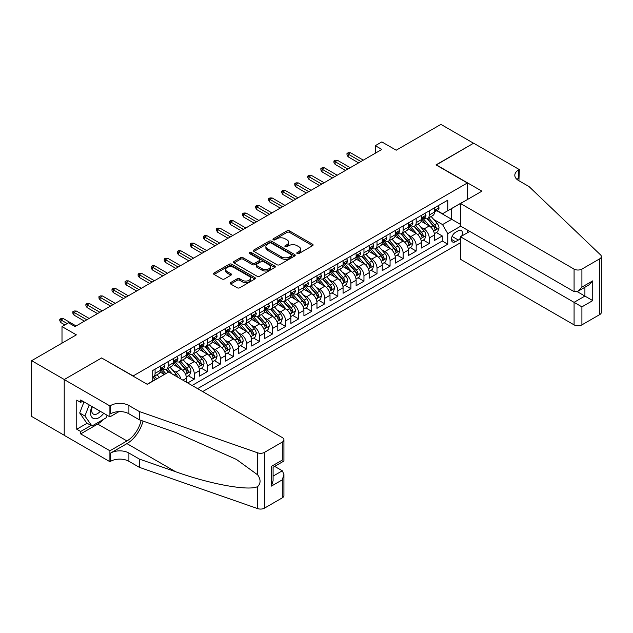 <?xml version="1.0" encoding="UTF-8"?>
<svg xmlns="http://www.w3.org/2000/svg" width="633" height="633" viewBox="0 0 633 633"><rect width="100%" height="100%" fill="white"/><g stroke="black" fill="none" stroke-linecap="round" stroke-linejoin="round"><path stroke-width="0.95" d="M297.154 253.556A1.266 0.736 0 0 0 298.95 253.556L312.567 245.699A1.812 1.044 0 0 0 313.098 244.955A1.812 1.044 0 0 0 312.567 244.219L289.503 230.903A1.812 1.044 0 0 0 286.939 230.903L273.321 238.76A1.266 0.736 0 0 0 272.95 239.274A1.266 0.736 0 0 0 273.321 239.796A1.266 0.736 0 0 0 275.118 239.796L276.874 238.776A5.8 3.347 0 0 1 285.079 238.776L287.002 239.891A5.8 3.347 0 0 1 288.695 242.257A5.8 3.347 0 0 1 287.002 244.623L285.238 245.644A1.266 0.736 0 0 0 284.866 246.158A1.266 0.736 0 0 0 285.238 246.672A1.266 0.736 0 0 0 287.034 246.672L288.79 245.659A5.8 3.347 0 0 1 296.996 245.659L298.918 246.767A5.8 3.347 0 0 1 300.612 249.133A5.8 3.347 0 0 1 298.918 251.507L297.154 252.52A1.266 0.736 0 0 0 296.782 253.042A1.266 0.736 0 0 0 297.154 253.556L297.154 252.52M230.681 282.54A1.812 1.044 0 0 0 230.151 283.275A1.812 1.044 0 0 0 230.681 284.019L237.153 287.754A1.812 1.044 0 0 0 239.717 287.754L254.838 279.026A1.812 1.044 0 0 0 255.368 278.283A1.812 1.044 0 0 0 254.838 277.547L231.773 264.23A1.812 1.044 0 0 0 229.209 264.23L214.089 272.958A1.812 1.044 0 0 0 213.558 273.701A1.812 1.044 0 0 0 214.089 274.437L221.906 278.947A1.812 1.044 0 0 0 224.47 278.947L230.942 275.213A1.812 1.044 0 0 0 231.472 274.477A1.812 1.044 0 0 0 230.942 273.733L227.065 271.494A4.85 2.801 0 0 1 225.641 269.516A4.85 2.801 0 0 1 228.632 266.928A4.85 2.801 0 0 1 233.917 267.537L249.101 276.305A4.85 2.801 0 0 1 250.526 278.283A4.85 2.801 0 0 1 247.527 280.87A4.85 2.801 0 0 1 242.249 280.261L239.717 278.805A1.812 1.044 0 0 0 237.153 278.805L230.681 282.54L230.681 284.019L237.153 280.308L237.153 278.805M101.818 358.072L133.152 375.939L467.352 182.984L436.018 164.897L473.555 143.232L440.916 124.384L396.203 150.203L381.841 141.911L375.314 145.677L381.841 149.443L75.058 326.573L68.53 322.798L62.002 326.573L62.002 343.149M101.818 357.851L64.289 379.515L31.65 360.675L76.364 334.857L62.002 326.573M277.009 264.744A1.812 1.044 0 0 0 279.564 264.744L294.685 256.017A1.812 1.044 0 0 0 295.215 255.273A1.812 1.044 0 0 0 294.685 254.537L271.62 241.22A1.812 1.044 0 0 0 269.057 241.22L253.936 249.948A1.812 1.044 0 0 0 253.406 250.692A1.812 1.044 0 0 0 253.936 251.428L277.009 264.744M250.027 253.833A1.266 0.736 0 0 1 251.309 254.007L251.309 252.504L274.762 266.042A1.812 1.044 0 0 1 275.292 266.778A1.812 1.044 0 0 1 274.762 267.522L259.641 276.249A1.812 1.044 0 0 1 257.077 276.249L234.012 262.932L234.012 261.453A1.812 1.044 0 0 0 233.482 262.197A1.812 1.044 0 0 0 234.012 262.932M234.012 261.453L240.485 257.718A1.812 1.044 0 0 1 243.048 257.718L252.401 263.114A1.812 1.044 0 0 0 254.964 263.114L259.261 260.638A1.812 1.044 0 0 0 259.791 259.902A1.812 1.044 0 0 0 259.261 259.158L249.521 253.54A1.266 0.736 0 0 1 249.149 253.018A1.266 0.736 0 0 1 249.932 252.345A1.266 0.736 0 0 1 251.309 252.504M64.218 435.251L31.65 416.451L31.65 360.675M187.724 382.949L194.244 379.175L188.31 375.749M185.746 362.741L189.022 364.632A7.382 4.265 60 0 1 194.244 373.676L199.466 370.661L199.466 376.16L207.3 371.642L201.365 368.208M198.802 355.2L202.077 357.091A7.382 4.265 60 0 1 207.3 366.135L212.522 363.12L212.522 368.628L220.355 364.102L214.413 360.675M211.857 347.667L215.133 349.558A7.382 4.265 60 0 1 220.355 358.602L225.577 355.588L225.577 361.087L233.411 356.569L227.469 353.135M224.913 340.127L228.189 342.018A7.382 4.265 60 0 1 233.411 351.062L238.633 348.047L238.633 353.554L246.466 349.028L240.524 345.602M237.968 332.594L241.244 334.485A7.382 4.265 60 0 1 246.466 343.529L251.689 340.514L251.689 346.014L259.522 341.496L253.58 338.062M251.024 325.053L254.3 326.945A7.382 4.265 60 0 1 259.522 335.988L264.744 332.974L264.744 338.481L272.578 333.955L266.635 330.529M264.08 317.513L267.355 319.412A7.382 4.265 60 0 1 272.578 328.456L277.8 325.441L277.8 330.94L285.633 326.422L279.691 322.988M277.127 309.98L280.411 311.871A7.382 4.265 60 0 1 285.633 320.915L290.856 317.901L290.856 323.408L298.689 318.882L292.747 315.456M290.183 302.439L293.467 304.338A7.382 4.265 60 0 1 298.689 313.382L303.903 310.368L303.903 315.867L311.737 311.341L305.802 307.915M303.239 294.907L306.514 296.798A7.382 4.265 60 0 1 311.737 305.842L316.959 302.827L316.959 308.326L324.792 303.808L318.858 300.374M316.294 287.366L319.57 289.257A7.382 4.265 60 0 1 324.792 298.301L330.015 295.287L330.015 300.794L337.848 296.268L331.906 292.842M329.35 279.833L332.626 281.725A7.382 4.265 60 0 1 337.848 290.769L343.07 287.754L343.07 293.253L350.904 288.735L344.961 285.301M342.406 272.293L345.681 274.184A7.382 4.265 60 0 1 350.904 283.228L356.126 280.213L356.126 285.72L363.959 281.194L358.017 277.768M355.461 264.76L358.737 266.651A7.382 4.265 60 0 1 363.959 275.695L369.181 272.681L369.181 278.18L377.015 273.662L371.073 270.228M368.517 257.22L371.793 259.111A7.382 4.265 60 0 1 377.015 268.155L382.237 265.14L382.237 270.647L390.07 266.121L384.128 262.695M381.572 249.679L384.848 251.578A7.382 4.265 60 0 1 390.07 260.622L395.293 257.607L395.293 263.106L403.126 258.588L397.184 255.154M394.62 242.146L397.904 244.037A7.382 4.265 60 0 1 403.126 253.081L408.348 250.067L408.348 255.574L416.182 251.048L410.239 247.622M407.676 234.606L410.959 236.505A7.382 4.265 60 0 1 416.182 245.549L421.396 242.534L421.396 248.033L429.229 243.507L429.229 238.008A7.382 4.265 -120 0 0 424.007 228.964L420.731 227.073M423.295 240.081L429.229 243.507M164.351 374.507L160.062 372.03M186.411 382.19L186.411 378.202A7.382 4.265 -120 0 0 181.188 369.158L173.118 364.489M180.888 379.001A7.382 4.265 60 0 0 175.974 372.172L172.69 370.273M199.466 370.661A7.382 4.265 -120 0 0 194.244 361.617L186.173 356.957M212.522 363.12A7.382 4.265 -120 0 0 207.3 354.076L199.229 349.416M225.577 355.588A7.382 4.265 -120 0 0 220.355 346.544L212.284 341.883M238.633 348.047A7.382 4.265 -120 0 0 233.411 339.003L225.34 334.343M251.689 340.514A7.382 4.265 -120 0 0 246.466 331.47L238.396 326.81M264.744 332.974A7.382 4.265 -120 0 0 259.522 323.93L251.443 319.269M277.8 325.441A7.382 4.265 -120 0 0 272.578 316.397L264.499 311.737M290.856 317.901A7.382 4.265 -120 0 0 285.633 308.857L277.555 304.196M303.903 310.368A7.382 4.265 -120 0 0 298.689 301.324L290.61 296.655M316.959 302.827A7.382 4.265 -120 0 0 311.737 293.783L303.666 289.123M330.015 295.287A7.382 4.265 -120 0 0 324.792 286.243L316.722 281.582M343.07 287.754A7.382 4.265 -120 0 0 337.848 278.71L329.777 274.049M356.126 280.213A7.382 4.265 -120 0 0 350.904 271.169L342.833 266.509M369.181 272.681A7.382 4.265 -120 0 0 363.959 263.637L355.888 258.976M382.237 265.14A7.382 4.265 -120 0 0 377.015 256.096L368.944 251.436M395.293 257.607A7.382 4.265 -120 0 0 390.07 248.563L381.992 243.903M408.348 250.067A7.382 4.265 -120 0 0 403.126 241.023L395.047 236.362M421.396 242.534A7.382 4.265 -120 0 0 416.182 233.49L408.103 228.822M461.686 236.077A5.721 3.307 120 0 0 461.204 230.412A5.721 3.307 120 0 0 458.347 230.697L455.475 232.358A5.721 3.307 120 0 0 451.733 237.399A5.721 3.307 120 0 0 452.611 241.988A5.721 3.307 120 0 0 455.475 241.703L458.347 240.042A5.721 3.307 120 0 0 460.5 238.079M202.671 391.574L460.5 242.716M467.352 182.984L467.352 199.569M467.352 230.016L467.352 232.809M197.575 388.638L447.768 244.188L447.768 233.64L442.546 224.588L433.787 219.532M147.188 384.263L152.735 381.066L152.735 370.511L447.768 200.17L447.768 210.726L462.13 202.584M460.697 226.179L447.768 233.64M162.847 368.81L162.918 368.849A7.382 4.265 60 0 0 166.606 369.221L171.828 366.206A7.382 4.265 -120 0 0 173.363 362.82L173.363 358.602M175.903 361.277L175.974 361.316A7.382 4.265 60 0 0 179.661 361.68L184.883 358.666A7.382 4.265 -120 0 0 186.411 355.287L186.411 351.062M188.958 353.736L189.022 353.776A7.382 4.265 60 0 0 192.717 354.14L197.939 351.125A7.382 4.265 -120 0 0 199.466 347.746L199.466 343.529M202.014 346.204L202.077 346.243A7.382 4.265 60 0 0 205.772 346.607L210.995 343.592A7.382 4.265 -120 0 0 212.522 340.214L212.522 335.988M215.07 338.663L215.133 338.702A7.382 4.265 60 0 0 218.828 339.066L224.05 336.052A7.382 4.265 -120 0 0 225.577 332.673L225.577 328.456M228.117 331.13L228.189 331.17A7.382 4.265 60 0 0 231.884 331.534L237.106 328.519A7.382 4.265 -120 0 0 238.633 325.14L238.633 320.915M241.173 323.59L241.244 323.629A7.382 4.265 60 0 0 244.939 323.993L250.162 320.978A7.382 4.265 -120 0 0 251.689 317.6L251.689 313.382M254.229 316.057L254.3 316.089A7.382 4.265 60 0 0 257.995 316.46L263.209 313.446A7.382 4.265 -120 0 0 264.744 310.059L264.744 305.842M267.284 308.516L267.355 308.556A7.382 4.265 60 0 0 271.043 308.92L276.265 305.905A7.382 4.265 -120 0 0 277.8 302.527L277.8 298.301M280.34 300.976L280.411 301.015A7.382 4.265 60 0 0 284.098 301.387L289.321 298.372A7.382 4.265 -120 0 0 290.856 294.986L290.856 290.769M293.396 293.443L293.467 293.483A7.382 4.265 60 0 0 297.154 293.847L302.376 290.832A7.382 4.265 -120 0 0 303.903 287.453L303.903 283.228M306.451 285.902L306.514 285.942A7.382 4.265 60 0 0 310.21 286.306L315.432 283.291A7.382 4.265 -120 0 0 316.959 279.913L316.959 275.695M319.507 278.37L319.57 278.409A7.382 4.265 60 0 0 323.265 278.773L328.487 275.759A7.382 4.265 -120 0 0 330.015 272.38L330.015 268.155M332.562 270.829L332.626 270.869A7.382 4.265 60 0 0 336.321 271.233L341.543 268.218A7.382 4.265 -120 0 0 343.07 264.839L343.07 260.622M345.61 263.296L345.681 263.336A7.382 4.265 60 0 0 349.376 263.7L354.599 260.685A7.382 4.265 -120 0 0 356.126 257.307L356.126 253.081M358.666 255.756L358.737 255.795A7.382 4.265 60 0 0 362.432 256.159L367.654 253.145A7.382 4.265 -120 0 0 369.181 249.766L369.181 245.549M371.721 248.223L371.793 248.255A7.382 4.265 60 0 0 375.488 248.627L380.702 245.612A7.382 4.265 -120 0 0 382.237 242.225L382.237 238.008M384.777 240.682L384.848 240.722A7.382 4.265 60 0 0 388.535 241.086L393.758 238.071A7.382 4.265 -120 0 0 395.293 234.693L395.293 230.467M397.833 233.142L397.904 233.181A7.382 4.265 60 0 0 401.591 233.553L406.813 230.539A7.382 4.265 -120 0 0 408.348 227.152L408.348 222.935M410.888 225.609L410.959 225.649A7.382 4.265 60 0 0 414.647 226.013L419.869 222.998A7.382 4.265 -120 0 0 421.396 219.619L421.396 215.394M192.092 385.473L442.285 241.023L442.285 235.974L434.452 240.493L434.452 234.993A7.382 4.265 -120 0 0 429.229 225.949L421.159 221.289M423.944 218.069L424.007 218.108A7.382 4.265 -120 0 0 427.702 218.472A7.382 4.265 -120 0 0 429.229 215.093L429.229 210.876M427.702 218.472L432.925 215.457A7.382 4.265 -120 0 0 434.452 212.079L434.452 207.861M155.085 369.15L155.085 373.375A7.382 4.265 60 0 1 153.55 376.754A7.382 4.265 60 0 1 152.735 377.054M153.55 376.754L158.772 373.739A7.382 4.265 -120 0 0 160.307 370.36L160.307 366.135M168.141 361.617L168.141 365.834A7.382 4.265 60 0 1 166.606 369.221M181.188 354.076L181.188 358.302A7.382 4.265 60 0 1 179.661 361.68M194.244 346.544L194.244 350.761A7.382 4.265 60 0 1 192.717 354.14M207.3 339.003L207.3 343.228A7.382 4.265 60 0 1 205.772 346.607M220.355 331.47L220.355 335.688A7.382 4.265 60 0 1 218.828 339.066M233.411 323.93L233.411 328.155A7.382 4.265 60 0 1 231.884 331.534M246.466 316.397L246.466 320.615A7.382 4.265 60 0 1 244.939 323.993M259.522 308.857L259.522 313.074A7.382 4.265 60 0 1 257.995 316.46M272.578 301.316L272.578 305.541A7.382 4.265 60 0 1 271.043 308.92M285.633 293.783L285.633 298.001A7.382 4.265 60 0 1 284.098 301.387M298.689 286.243L298.689 290.468A7.382 4.265 60 0 1 297.154 293.847M311.737 278.71L311.737 282.927A7.382 4.265 60 0 1 310.21 286.306M324.792 271.169L324.792 275.395A7.382 4.265 60 0 1 323.265 278.773M337.848 263.637L337.848 267.854A7.382 4.265 60 0 1 336.321 271.233M350.904 256.096L350.904 260.321A7.382 4.265 60 0 1 349.376 263.7M363.959 248.563L363.959 252.781A7.382 4.265 60 0 1 362.432 256.159M377.015 241.023L377.015 245.24A7.382 4.265 60 0 1 375.488 248.627M390.07 233.482L390.07 237.707A7.382 4.265 60 0 1 388.535 241.086M403.126 225.949L403.126 230.167A7.382 4.265 60 0 1 401.591 233.553M416.182 218.409L416.182 222.634A7.382 4.265 60 0 1 414.647 226.013M416.182 245.549L416.182 251.048M403.126 253.081L403.126 258.588M390.07 260.622L390.07 266.121M377.015 268.155L377.015 273.662M363.959 275.695L363.959 281.194M350.904 283.228L350.904 288.735M337.848 290.769L337.848 296.268M324.792 298.301L324.792 303.808M311.737 305.842L311.737 311.341M298.689 313.382L298.689 318.882M285.633 320.915L285.633 326.422M272.578 328.456L272.578 333.955M259.522 335.988L259.522 341.496M246.466 343.529L246.466 349.028M233.411 351.062L233.411 356.569M220.355 358.602L220.355 364.102M207.3 366.135L207.3 371.642M194.244 373.676L194.244 379.175M442.546 224.588L451.685 219.319L451.685 208.463L462.13 202.433M436.738 210.686L460.5 224.406M436.999 210.536L442.546 213.74L447.768 210.726M375.314 145.677L375.314 153.218M436.351 232.54L442.285 235.974M442.285 241.023L447.768 244.188M297.66 253.738L298.918 253.01A5.8 3.347 0 0 0 300.612 250.644L300.612 249.133M288.695 242.257L288.695 243.76A5.8 3.347 0 0 1 287.002 246.134L285.744 246.854M312.544 245.707L289.503 232.406A1.812 1.044 0 0 0 286.939 232.406L273.828 239.978M294.661 256.033L271.62 242.724A1.812 1.044 0 0 0 269.057 242.724L253.968 251.443M291.489 255.795A1.266 0.736 0 0 0 291.853 255.273A1.266 0.736 0 0 0 291.489 254.759L271.24 243.072A1.266 0.736 0 0 0 269.444 243.072L267.585 244.14A5.8 3.347 0 0 0 265.892 246.506A5.8 3.347 0 0 0 267.585 248.88L281.424 256.863A5.8 3.347 0 0 0 289.629 256.863L291.489 255.795L291.489 257.299A1.266 0.736 0 0 0 291.853 256.784L291.853 255.273M265.892 246.506L265.892 248.017A5.8 3.347 0 0 0 267.585 250.383L267.585 248.88M291.489 257.299L289.629 258.375A5.8 3.347 0 0 1 281.424 258.375L267.585 250.383M234.036 262.948L240.485 259.221L240.485 257.718M259.791 259.902L259.791 261.405A1.812 1.044 0 0 1 259.261 262.149L254.964 264.626A1.812 1.044 0 0 1 252.401 264.626L243.048 259.221A1.812 1.044 0 0 0 240.485 259.221M251.309 254.007L274.738 267.537M262.109 268.724A4.85 2.801 0 0 0 267.395 269.326A4.85 2.801 0 0 0 270.386 266.746A4.85 2.801 0 0 0 268.962 264.768L263.613 261.674A1.812 1.044 0 0 0 261.049 261.674L256.761 264.151A1.812 1.044 0 0 0 256.23 264.895A1.812 1.044 0 0 0 256.761 265.631L262.109 268.724L262.109 270.228A4.85 2.801 0 0 0 267.395 270.837A4.85 2.801 0 0 0 270.386 268.25L270.386 266.746M256.23 264.895L256.23 266.398A1.812 1.044 0 0 0 256.761 267.142L256.761 265.631M262.109 270.228L256.761 267.142M250.526 278.283L250.526 279.794A4.85 2.801 0 0 1 247.527 282.381A4.85 2.801 0 0 1 242.249 281.772L239.717 280.308A1.812 1.044 0 0 0 237.153 280.308M225.641 269.516L225.641 271.027A4.85 2.801 0 0 0 227.065 273.005L227.065 271.494M230.91 275.228L227.065 273.005M254.838 277.547L254.838 279.026L231.773 265.733A1.812 1.044 0 0 0 229.209 265.733L214.112 274.453M434.341 233.704L437.72 231.749L439.025 227.983A4.89 2.825 -120 0 0 437.118 223.394L431.152 216.486M429.957 226.424L423.145 218.535M426.08 224.129L422.124 219.548A11.726 6.765 -120 0 0 421.76 219.137M427.038 218.741L433.067 225.728A4.89 2.825 60 0 1 434.816 229.099C435.551 230.08 436.074 229.779 436.382 228.189A4.89 2.825 -120 0 0 434.634 224.826L428.676 217.918M427.394 218.63L433.874 226.131A2.492 1.44 60 0 1 434.507 227.105L436.382 228.189M434.816 229.099L435.172 229.676M437.917 205.86L439.025 207.782A4.89 2.825 60 0 1 438.012 209.95L435.528 211.382A4.89 2.825 -120 0 0 436.382 210.251L436.279 209.824M434.618 211.612L434.634 211.612A4.89 2.825 -120 0 0 435.528 211.382M435.749 209.887L436.382 210.251C436.074 209.515 435.551 209.816 434.816 211.161A4.89 2.825 60 0 1 434.452 211.857M360.952 161.51L348.166 154.12L348.166 156.834L346.987 154.95L346.987 153.439L348.166 154.12L350.516 152.767L363.302 160.149M348.166 156.834L358.602 162.863M346.987 153.439L348.292 152.688L350.516 152.767M91.951 406.497A12.003 6.931 120 0 0 94.768 418.793A12.003 6.931 120 0 0 103.725 413.286M92.355 406.726A8.213 4.74 120 0 0 93.36 414.077A8.213 4.74 120 0 0 94.562 414.449A8.213 4.74 120 0 0 100.228 411.276M107.088 415.232L106.059 417.883L91.967 426.017L86.745 423.002L79.695 412.977L83.991 401.9M91.967 426.017L84.917 415.992L89.213 404.914M79.695 412.977L84.917 415.992M469.765 231.417L460.5 236.766L460.5 259.301L574.076 324.871L574.076 302.337L584.908 296.078L584.908 287.255M460.5 236.766L581.909 306.863L581.909 324.871L599.728 314.585L599.728 258.81A5.539 3.197 0 0 0 601.35 256.547A5.539 3.197 0 0 0 600.551 254.893L529.038 186.569L518.593 180.54A12.921 7.461 180 0 1 514.811 175.262A12.921 7.461 180 0 1 518.593 169.984L519.313 169.573L473.619 143.193L436.216 165.007M436.216 164.786L481.911 191.166L460.5 203.525L574.076 269.096A5.539 3.197 0 0 0 581.909 269.096L599.728 258.81M519.313 169.573L518.918 180.729M460.5 203.525L460.5 226.06L574.076 291.631L574.076 269.096M601.35 256.547L601.35 312.322A5.539 3.197 180 0 1 599.728 314.585M581.909 324.871A5.539 3.197 180 0 1 574.076 324.871M516.963 179.384A12.921 7.461 180 0 1 518.593 178.237L518.593 169.984M577.209 291.631L592.741 300.604L581.909 306.863M581.909 269.096L581.909 287.113L577.992 291.243L574.076 291.631M581.909 287.113L592.741 280.854L588.825 284.992L577.992 291.243M168.726 371.982L282.302 437.553A5.539 3.197 -0 0 1 283.924 439.816A5.539 3.197 -0 0 1 282.302 442.071L264.483 452.366L264.483 508.141A5.539 3.197 180 0 1 257.702 508.615L139.355 467.328L128.91 461.299A12.921 7.461 -0 0 0 110.633 461.299L109.913 461.71L64.218 435.33L64.218 379.555L101.62 357.962L147.315 384.342L168.726 371.982M139.355 467.328L139.355 459.075L175.642 471.735C210.322 484.237 249.078 491.232 257.702 486.555C260.843 483.335 260.843 479.45 257.702 474.892L236.41 459.416L175.642 432.466L139.355 419.806L128.91 413.776A12.921 7.461 -0 0 0 110.633 413.776L110.633 405.524L109.913 405.935L64.218 379.555M139.355 419.806L139.355 411.553L128.91 405.524A12.921 7.461 -0 0 0 110.633 405.524M175.642 471.735L126.948 443.622L110.633 453.038A12.921 7.461 -0 0 1 128.91 453.038L139.355 459.075M282.302 497.847L282.302 479.838L283.924 474.378L283.924 495.592A5.539 3.197 180 0 1 282.302 497.847L264.483 508.141M257.702 474.892L257.702 452.84L139.355 411.553M103.464 419.378A20.77 11.995 -60 0 1 97.704 424.063L80.668 433.898L80.668 431.484L91.049 425.495M82.757 401.187L80.668 402.39L76.751 400.127L76.751 429.221L80.668 431.484M80.668 402.39L80.668 399.977L109.913 416.862L109.913 405.935M109.913 461.71L109.913 450.783L126.948 440.948A20.77 11.995 120 0 0 141.088 420.407M80.668 433.898L109.913 450.783M274.651 466.379L282.302 470.794L283.924 474.378M126.948 443.622A24.046 13.886 120 0 0 143.026 421.087M119.028 411.6L109.913 416.862M257.702 452.84A5.539 3.197 -0 0 0 264.483 452.366M76.751 429.221L87.132 423.232M282.302 479.838L271.462 486.089L273.092 480.629L273.092 467.281L283.924 461.022L283.924 439.816M271.462 486.089L271.462 466.347C273.575 467.565 273.575 467.565 271.462 466.347L282.302 460.088C284.415 461.307 284.415 461.307 282.302 460.088L282.302 442.071M421.293 241.236L424.664 239.29L425.969 235.523A4.89 2.825 -120 0 0 424.063 230.926L418.096 224.019M416.902 233.965L410.089 226.068M413.025 231.662L409.068 227.081A11.726 6.765 -120 0 0 408.704 226.677M413.982 226.282L420.019 233.261A4.89 2.825 60 0 1 421.76 236.631C422.496 237.62 423.018 237.32 423.327 235.729A4.89 2.825 -120 0 0 421.586 232.358L415.62 225.451M414.338 226.163L420.818 233.672A2.492 1.44 60 0 1 421.451 234.645L423.327 235.729M421.76 236.631L422.116 237.217M408.238 248.777L411.608 246.83L412.914 243.056A4.89 2.825 -120 0 0 411.007 238.467L405.041 231.559M403.846 241.497L397.033 233.609M399.969 239.203L396.013 234.621A11.726 6.765 -120 0 0 395.649 234.21M400.926 233.814L406.964 240.801A4.89 2.825 60 0 1 408.704 244.172C409.44 245.153 409.962 244.852 410.271 243.27A4.89 2.825 -120 0 0 408.53 239.899L402.564 232.991M401.282 233.704L407.763 241.205A2.492 1.44 60 0 1 408.396 242.186L410.271 243.27M408.704 244.172L409.06 244.749M395.182 256.31L398.553 254.363L399.858 250.597A4.89 2.825 -120 0 0 397.951 246L391.985 239.092M390.79 249.038L383.978 241.141M386.913 246.735L382.957 242.162A11.726 6.765 -120 0 0 382.593 241.751M387.871 241.355L393.908 248.342A4.89 2.825 60 0 1 395.649 251.705C396.385 252.694 396.907 252.393 397.215 250.803A4.89 2.825 -120 0 0 395.475 247.432L389.509 240.524M388.227 241.236L394.707 248.745A2.492 1.44 60 0 1 395.34 249.719L397.215 250.803M395.649 251.705L396.005 252.29M382.126 263.85L385.497 261.904L386.803 258.129A4.89 2.825 -120 0 0 384.896 253.54L378.938 246.633M377.743 256.579L370.922 248.682M373.858 254.276L369.901 249.695A11.726 6.765 -120 0 0 369.537 249.291M374.815 248.888L380.852 255.874A4.89 2.825 60 0 1 382.593 259.245C383.329 260.226 383.851 259.926 384.16 258.343A4.89 2.825 -120 0 0 382.419 254.972L376.453 248.065M375.171 248.777L381.659 256.278A2.492 1.44 60 0 1 382.285 257.259L384.16 258.343M382.593 259.245L382.949 259.823M424.862 213.4L425.969 215.323A4.89 2.825 60 0 1 424.957 217.483L422.472 218.915A4.89 2.825 -120 0 0 423.327 217.792L423.224 217.356M421.562 219.145L421.586 219.145A4.89 2.825 -120 0 0 422.472 218.915M422.694 217.428L423.327 217.792C423.018 217.056 422.496 217.356 421.76 218.694A4.89 2.825 60 0 1 421.396 219.39M347.905 169.043L335.11 161.66L335.11 164.374L333.931 162.483L333.931 160.98L335.11 161.66L337.46 160.299L350.255 167.69M335.11 164.374L345.555 170.404M333.931 160.98L335.237 160.228L337.46 160.299M411.806 220.933L412.914 222.856A4.89 2.825 60 0 1 411.901 225.024L409.416 226.456A4.89 2.825 -120 0 0 410.271 225.324L410.168 224.897M408.507 226.685L408.53 226.685A4.89 2.825 -120 0 0 409.416 226.456M409.638 224.96L410.271 225.324C409.962 224.588 409.44 224.889 408.704 226.234A4.89 2.825 60 0 1 408.348 226.931M334.849 176.583L322.055 169.193L322.055 171.907L320.876 170.024L320.876 168.513L322.055 169.193L324.405 167.84L337.199 175.222M322.055 171.907L332.499 177.936M320.876 168.513L322.181 167.761L324.405 167.84M398.75 228.473L399.858 230.396A4.89 2.825 60 0 1 398.845 232.556L396.369 233.988A4.89 2.825 -120 0 0 397.215 232.865L397.113 232.43M395.451 234.218L395.475 234.218A4.89 2.825 -120 0 0 396.369 233.988M396.582 232.501L397.215 232.865C396.907 232.129 396.385 232.43 395.649 233.767A4.89 2.825 60 0 1 395.293 234.463M321.793 184.116L308.999 176.734L308.999 179.448L307.82 177.564L307.82 176.053L308.999 176.734L311.349 175.373L324.143 182.763M308.999 179.448L319.443 185.477M307.82 176.053L309.126 175.301L311.349 175.373M385.695 236.014L386.803 237.929A4.89 2.825 60 0 1 385.79 240.097L383.313 241.529A4.89 2.825 -120 0 0 384.16 240.405L384.057 239.97M382.395 241.759L382.419 241.759A4.89 2.825 -120 0 0 383.313 241.529M383.535 240.034L384.16 240.405C383.851 239.662 383.329 239.97 382.593 241.308A4.89 2.825 60 0 1 382.237 242.004M308.738 191.657L295.943 184.266L295.943 186.98L294.772 185.097L294.772 183.594L295.943 184.266L298.293 182.913L311.088 190.296M295.943 186.98L306.388 193.01M294.772 183.594L296.078 182.834L298.293 182.913M369.071 271.383L372.441 269.436L373.747 265.67A4.89 2.825 -120 0 0 371.848 261.073L365.882 254.173M364.687 264.111L357.867 256.223M360.802 261.817L356.846 257.235A11.726 6.765 -120 0 0 356.482 256.824M361.767 256.428L367.797 263.415A4.89 2.825 60 0 1 369.545 266.786C370.273 267.767 370.796 267.466 371.104 265.876A4.89 2.825 -120 0 0 369.363 262.505L363.397 255.605M362.116 256.31L368.604 263.819A2.492 1.44 60 0 1 369.229 264.792L371.104 265.876M369.545 266.786L369.894 267.363M372.639 243.547L373.747 245.469A4.89 2.825 60 0 1 372.734 247.638L370.258 249.07A4.89 2.825 -120 0 0 371.104 247.938L371.001 247.503M369.348 249.299L369.363 249.299A4.89 2.825 -120 0 0 370.258 249.07M370.479 247.574L371.104 247.938C370.803 247.202 370.281 247.503 369.545 248.84A4.89 2.825 60 0 1 369.181 249.537M295.682 199.189L282.888 191.807L282.888 194.521L281.717 192.638L281.717 191.126L282.888 191.807L285.238 190.446L298.032 197.836M282.888 194.521L293.332 200.55M281.717 191.126L283.022 190.375L285.238 190.446M356.015 278.924L359.386 276.977L360.691 273.203A4.89 2.825 -120 0 0 358.792 268.614L352.826 261.706M351.631 271.652L344.811 263.755M347.746 269.349L343.79 264.768A11.726 6.765 -120 0 0 343.426 264.365M348.712 263.961L354.741 270.948A4.89 2.825 60 0 1 356.49 274.318C357.226 275.3 357.748 274.999 358.056 273.416A4.89 2.825 -120 0 0 356.308 270.046L350.342 263.138M349.068 263.85L355.548 271.359A2.492 1.44 60 0 1 356.173 272.332L358.056 273.416M356.49 274.318L356.846 274.896M359.584 251.087L360.691 253.01A4.89 2.825 60 0 1 359.679 255.17L357.202 256.602A4.89 2.825 -120 0 0 358.056 255.479L357.954 255.044M356.292 256.832L356.308 256.832A4.89 2.825 -120 0 0 357.202 256.602M357.423 255.115L358.056 255.479C357.748 254.743 357.226 255.044 356.49 256.381A4.89 2.825 60 0 1 356.126 257.077M282.627 206.73L269.832 199.34L269.832 202.054L268.661 200.17L268.661 198.667L269.832 199.34L272.182 197.987L284.977 205.369M269.832 202.054L280.277 208.083M268.661 198.667L269.967 197.907L272.182 197.987M342.959 286.456L346.338 284.51L347.644 280.743A4.89 2.825 -120 0 0 345.737 276.146L339.771 269.247M338.576 279.185L331.755 271.296M334.699 276.89L330.743 272.309A11.726 6.765 -120 0 0 330.379 271.897M335.656 271.502L341.685 278.488A4.89 2.825 60 0 1 343.434 281.859C344.17 282.84 344.692 282.54 345.001 280.949A4.89 2.825 -120 0 0 343.252 277.578L337.286 270.679M336.012 271.391L342.493 278.892A2.492 1.44 60 0 1 343.118 279.865L345.001 280.949M343.434 281.859L343.79 282.437M346.528 258.62L347.644 260.543A4.89 2.825 60 0 1 346.631 262.711L344.146 264.143A4.89 2.825 -120 0 0 345.001 263.012L344.898 262.576M343.236 264.372L343.252 264.372A4.89 2.825 -120 0 0 344.146 264.143M344.368 262.648L345.001 263.012C344.692 262.276 344.17 262.576 343.434 263.921A4.89 2.825 60 0 1 343.07 264.618M269.571 214.263L256.776 206.88L256.776 209.594L255.605 207.711L255.605 206.2L256.776 206.88L259.126 205.519L271.921 212.91M256.776 209.594L267.221 215.624M255.605 206.2L256.911 205.448L259.126 205.519M329.904 293.997L333.282 292.05L334.588 288.284A4.89 2.825 -120 0 0 332.681 283.687L326.715 276.779M325.52 286.725L318.7 278.829M321.643 284.423L317.687 279.841A11.726 6.765 -120 0 0 317.323 279.438M322.601 279.034L328.63 286.021A4.89 2.825 60 0 1 330.379 289.392C331.114 290.381 331.637 290.072 331.945 288.49A4.89 2.825 -120 0 0 330.197 285.119L324.238 278.211M322.957 278.924L329.437 286.433A2.492 1.44 60 0 1 330.062 287.406L331.945 288.49M330.379 289.392L330.735 289.977M333.472 266.161L334.588 268.083A4.89 2.825 60 0 1 333.575 270.244L331.091 271.676A4.89 2.825 -120 0 0 331.945 270.552L331.842 270.117M330.181 271.905L330.197 271.905A4.89 2.825 -120 0 0 331.091 271.676M331.312 270.188L331.945 270.552C331.637 269.816 331.114 270.117 330.379 271.454A4.89 2.825 60 0 1 330.015 272.15M256.515 221.803L243.721 214.421L243.721 217.127L242.55 215.244L242.55 213.74L243.721 214.421L246.071 213.06L258.865 220.45M243.721 217.127L254.165 223.156M242.55 213.74L243.855 212.989L246.071 213.06M316.848 301.537L320.227 299.583L321.532 295.817A4.89 2.825 -120 0 0 319.625 291.227L313.659 284.32M312.465 294.258L305.652 286.369M308.587 291.963L304.631 287.382A11.726 6.765 -120 0 0 304.267 286.971M309.545 286.575L315.574 293.562A4.89 2.825 60 0 1 317.323 296.932C318.059 297.914 318.581 297.613 318.89 296.022A4.89 2.825 -120 0 0 317.141 292.66L311.183 285.752M309.901 286.464L316.381 293.965A2.492 1.44 60 0 1 317.014 294.938L318.89 296.022M317.323 296.932L317.679 297.51M320.425 273.693L321.532 275.616A4.89 2.825 60 0 1 320.52 277.784L318.035 279.216A4.89 2.825 -120 0 0 318.89 278.085L318.787 277.658M317.125 279.446L317.141 279.446A4.89 2.825 -120 0 0 318.035 279.216M318.257 277.721L318.89 278.085C318.581 277.349 318.059 277.65 317.323 278.995A4.89 2.825 60 0 1 316.959 279.691M243.46 229.344L230.673 221.954L230.673 224.668L229.494 222.784L229.494 221.273L230.673 221.954L233.023 220.601L245.81 227.983M230.673 224.668L241.11 230.697M229.494 221.273L230.8 220.521L233.023 220.601M303.8 309.07L307.171 307.124L308.477 303.357A4.89 2.825 -120 0 0 306.57 298.76L300.604 291.853M299.409 301.799L292.596 293.902M295.532 299.496L291.576 294.915A11.726 6.765 -120 0 0 291.212 294.511M296.489 294.116L302.527 301.094A4.89 2.825 60 0 1 304.267 304.465C305.003 305.454 305.525 305.153 305.834 303.563A4.89 2.825 -120 0 0 304.093 300.192L298.127 293.285M296.845 293.997L303.326 301.506A2.492 1.44 60 0 1 303.959 302.479L305.834 303.563M304.267 304.465L304.623 305.051M307.369 281.234L308.477 283.157A4.89 2.825 60 0 1 307.464 285.317L304.979 286.749A4.89 2.825 -120 0 0 305.834 285.625L305.731 285.19M304.069 286.978L304.093 286.978A4.89 2.825 -120 0 0 304.979 286.749M305.201 285.261L305.834 285.625C305.525 284.89 305.003 285.19 304.267 286.527A4.89 2.825 60 0 1 303.903 287.224M230.412 236.877L217.617 229.494L217.617 232.208L216.439 230.317L216.439 228.814L217.617 229.494L219.968 228.133L232.762 235.523M217.617 232.208L228.062 238.237M216.439 228.814L217.744 228.062L219.968 228.133M290.745 316.611L294.116 314.664L295.421 310.89A4.89 2.825 -120 0 0 293.514 306.301L287.548 299.393M286.353 309.331L279.541 301.443M282.476 307.037L278.52 302.455A11.726 6.765 -120 0 0 278.156 302.044M283.434 301.648L289.471 308.635A4.89 2.825 60 0 1 291.212 312.006C291.948 312.987 292.47 312.686 292.778 311.104A4.89 2.825 -120 0 0 291.038 307.733L285.072 300.825M283.79 301.537L290.27 309.039A2.492 1.44 60 0 1 290.903 310.02L292.778 311.104M291.212 312.006L291.568 312.583M294.313 288.767L295.421 290.689A4.89 2.825 60 0 1 294.408 292.857L291.924 294.29A4.89 2.825 -120 0 0 292.778 293.158L292.675 292.731M291.014 294.519L291.038 294.519A4.89 2.825 -120 0 0 291.924 294.29M292.145 292.794L292.778 293.158C292.47 292.422 291.948 292.723 291.212 294.068A4.89 2.825 60 0 1 290.856 294.764M217.356 244.417L204.562 237.027L204.562 239.741L203.383 237.858L203.383 236.346L204.562 237.027L206.912 235.674L219.706 243.056M204.562 239.741L215.006 245.77M203.383 236.346L204.688 235.595L206.912 235.674M277.689 324.143L281.06 322.197L282.365 318.431A4.89 2.825 -120 0 0 280.459 313.833L274.493 306.926M273.298 316.872L266.485 308.975M269.421 314.569L265.464 309.996A11.726 6.765 -120 0 0 265.1 309.584M270.378 309.189L276.415 316.168A4.89 2.825 60 0 1 278.156 319.538C278.892 320.527 279.414 320.227 279.723 318.636A4.89 2.825 -120 0 0 277.982 315.266L272.016 308.358M270.734 309.07L277.214 316.579A2.492 1.44 60 0 1 277.847 317.552L279.723 318.636M278.156 319.538L278.512 320.124M281.258 296.307L282.365 298.23A4.89 2.825 60 0 1 281.353 300.39L278.876 301.822A4.89 2.825 -120 0 0 279.723 300.699L279.62 300.264M277.958 302.052L277.982 302.052A4.89 2.825 -120 0 0 278.876 301.822M279.09 300.335L279.723 300.699C279.414 299.963 278.892 300.264 278.156 301.601A4.89 2.825 60 0 1 277.8 302.297M204.301 251.95L191.506 244.567L191.506 247.281L190.327 245.398L190.327 243.887L191.506 244.567L193.856 243.207L206.651 250.597M191.506 247.281L201.951 253.311M190.327 243.887L191.633 243.135L193.856 243.207M264.634 331.684L268.004 329.738L269.31 325.963A4.89 2.825 -120 0 0 267.403 321.374L261.445 314.466M260.25 324.405L253.429 316.516M256.365 322.11L252.409 317.529A11.726 6.765 -120 0 0 252.045 317.125M257.322 316.722L263.36 323.708A4.89 2.825 60 0 1 265.1 327.079C265.836 328.06 266.358 327.759 266.667 326.177A4.89 2.825 -120 0 0 264.926 322.806L258.96 315.899M257.678 316.611L264.167 324.112A2.492 1.44 60 0 1 264.792 325.093L266.667 326.177M265.1 327.079L265.456 327.657M268.202 303.848L269.31 305.763A4.89 2.825 60 0 1 268.297 307.931L265.82 309.363A4.89 2.825 -120 0 0 266.667 308.239L266.564 307.804M264.903 309.592L264.926 309.592A4.89 2.825 -120 0 0 265.82 309.363M266.042 307.867L266.667 308.239C266.358 307.496 265.836 307.804 265.1 309.141A4.89 2.825 60 0 1 264.744 309.838M191.245 259.49L178.451 252.1L178.451 254.814L177.28 252.931L177.28 251.428L178.451 252.1L180.801 250.747L193.595 258.129M178.451 254.814L188.895 260.843M177.28 251.428L178.585 250.668L180.801 250.747M251.578 339.217L254.949 337.27L256.254 333.504A4.89 2.825 -120 0 0 254.355 328.907L248.389 322.007M247.194 331.945L240.374 324.056M243.309 329.651L239.353 325.069A11.726 6.765 -120 0 0 238.989 324.658M244.275 324.262L250.304 331.249A4.89 2.825 60 0 1 252.045 334.62C252.781 335.601 253.303 335.3 253.611 333.71A4.89 2.825 -120 0 0 251.871 330.339L245.905 323.439M244.623 324.143L251.111 331.652A2.492 1.44 60 0 1 251.736 332.626L253.611 333.71M252.045 334.62L252.401 335.197M255.146 311.381L256.254 313.303A4.89 2.825 60 0 1 255.241 315.471L252.765 316.904A4.89 2.825 -120 0 0 253.611 315.772L253.509 315.337M251.855 317.133L251.871 317.133A4.89 2.825 -120 0 0 252.765 316.904M252.986 315.408L253.611 315.772C253.311 315.036 252.789 315.337 252.045 316.674A4.89 2.825 60 0 1 251.689 317.37M178.189 267.023L165.395 259.641L165.395 262.355L164.224 260.472L164.224 258.96L165.395 259.641L167.745 258.28L180.54 265.67M165.395 262.355L175.839 268.384M164.224 258.96L165.529 258.209L167.745 258.28M238.522 346.757L241.893 344.811L243.199 341.037A4.89 2.825 -120 0 0 241.3 336.447L235.334 329.54M234.139 339.486L227.318 331.589M230.254 337.183L226.298 332.602A11.726 6.765 -120 0 0 225.934 332.198M231.219 331.795L237.248 338.782A4.89 2.825 60 0 1 238.997 342.152C239.733 343.133 240.255 342.833 240.564 341.25A4.89 2.825 -120 0 0 238.815 337.88L232.849 330.972M231.575 331.684L238.055 339.193A2.492 1.44 60 0 1 238.681 340.166L240.564 341.25M238.997 342.152L239.353 342.73M242.091 318.921L243.199 320.844A4.89 2.825 60 0 1 242.186 323.004L239.709 324.436A4.89 2.825 -120 0 0 240.564 323.313L240.461 322.877M238.799 324.666L238.815 324.666A4.89 2.825 -120 0 0 239.709 324.436M239.931 322.949L240.564 323.313C240.255 322.577 239.733 322.877 238.997 324.215A4.89 2.825 60 0 1 238.633 324.911M165.134 274.564L152.339 267.173L152.339 269.887L151.168 268.004L151.168 266.501L152.339 267.173L154.689 265.82L167.484 273.203M152.339 269.887L162.784 275.917M151.168 266.501L152.474 265.741L154.689 265.82M225.467 354.29L228.845 352.344L230.151 348.577A4.89 2.825 -120 0 0 228.244 343.98L222.278 337.08M221.083 347.019L214.263 339.13M217.206 344.724L213.25 340.143A11.726 6.765 -120 0 0 212.886 339.731M218.163 339.335L224.193 346.322A4.89 2.825 60 0 1 225.941 349.693C226.677 350.674 227.2 350.373 227.508 348.783A4.89 2.825 -120 0 0 225.759 345.412L219.793 338.513M218.52 339.225L225 346.726A2.492 1.44 60 0 1 225.625 347.699L227.508 348.783M225.941 349.693L226.298 350.271M229.035 326.454L230.151 328.377A4.89 2.825 60 0 1 229.138 330.545L226.654 331.977A4.89 2.825 -120 0 0 227.508 330.845L227.405 330.41M225.744 332.206L225.759 332.206A4.89 2.825 -120 0 0 226.654 331.977M226.875 330.481L227.508 330.845C227.2 330.109 226.677 330.41 225.941 331.755A4.89 2.825 60 0 1 225.577 332.452M152.078 282.096L139.284 274.714L139.284 277.428L138.113 275.545L138.113 274.034L139.284 274.714L141.634 273.353L154.428 280.743M139.284 277.428L149.728 283.457M138.113 274.034L139.418 273.282L141.634 273.353M212.411 361.831L215.79 359.884L217.095 356.118A4.89 2.825 -120 0 0 215.188 351.521L209.222 344.613M208.028 354.559L201.207 346.662M204.15 352.257L200.194 347.675A11.726 6.765 -120 0 0 199.83 347.272M205.108 346.868L211.137 353.855A4.89 2.825 60 0 1 212.886 357.226C213.622 358.215 214.144 357.906 214.452 356.324A4.89 2.825 -120 0 0 212.704 352.953L206.746 346.045M205.464 346.757L211.944 354.266A2.492 1.44 60 0 1 212.569 355.24L214.452 356.324M212.886 357.226L213.242 357.811M215.98 333.995L217.095 335.917A4.89 2.825 60 0 1 216.082 338.077L213.598 339.51A4.89 2.825 -120 0 0 214.452 338.386L214.35 337.951M212.688 339.739L212.704 339.739A4.89 2.825 -120 0 0 213.598 339.51M213.819 338.022L214.452 338.386C214.144 337.65 213.622 337.951 212.886 339.288A4.89 2.825 60 0 1 212.522 339.984M139.023 289.637L126.228 282.247L126.228 284.961L125.057 283.078L125.057 281.574L126.228 282.247L128.578 280.894L141.373 288.284M126.228 284.961L136.673 290.99M125.057 281.574L126.363 280.823L128.578 280.894M199.355 369.371L202.734 367.417L204.04 363.651A4.89 2.825 -120 0 0 202.133 359.061L196.167 352.154M194.972 362.092L188.159 354.203M191.095 359.797L187.139 355.216A11.726 6.765 -120 0 0 186.775 354.804M192.052 354.409L198.082 361.396A4.89 2.825 60 0 1 199.83 364.766C200.566 365.747 201.088 365.447 201.397 363.856A4.89 2.825 -120 0 0 199.648 360.494L193.69 353.586M192.408 354.298L198.889 361.799A2.492 1.44 60 0 1 199.522 362.772L201.397 363.856M199.83 364.766L200.186 365.344M202.932 341.527L204.04 343.45A4.89 2.825 60 0 1 203.027 345.618L200.542 347.05A4.89 2.825 -120 0 0 201.397 345.919L201.294 345.491M199.632 347.28L199.648 347.28A4.89 2.825 -120 0 0 200.542 347.05M200.764 345.555L201.397 345.919C201.088 345.183 200.566 345.483 199.83 346.829A4.89 2.825 60 0 1 199.466 347.525M125.967 297.178L113.18 289.787L113.18 292.501L112.001 290.618L112.001 289.107L113.18 289.787L115.53 288.434L128.317 295.817M113.18 292.501L123.617 298.531M112.001 289.107L113.307 288.355L115.53 288.434M186.308 376.904L189.678 374.958L190.984 371.191A4.89 2.825 -120 0 0 189.077 366.594L183.111 359.686M181.916 369.632L175.104 361.736M178.039 367.33L174.083 362.749A11.726 6.765 -120 0 0 173.719 362.345M178.997 361.949L185.034 368.928A4.89 2.825 60 0 1 186.775 372.299C187.51 373.288 188.033 372.987 188.341 371.397A4.89 2.825 -120 0 0 186.6 368.026L180.634 361.119M179.353 361.831L185.833 369.34A2.492 1.44 60 0 1 186.466 370.313L188.341 371.397M186.775 372.299L187.131 372.884M189.876 349.068L190.984 350.991A4.89 2.825 60 0 1 189.971 353.151L187.487 354.583A4.89 2.825 -120 0 0 188.341 353.459L188.238 353.024M186.577 354.812L186.6 354.812A4.89 2.825 -120 0 0 187.487 354.583M187.708 353.095L188.341 353.459C188.033 352.723 187.51 353.024 186.775 354.361A4.89 2.825 60 0 1 186.411 355.058M112.919 304.71L100.125 297.328L100.125 300.042L98.946 298.151L98.946 296.648L100.125 297.328L102.475 295.967L115.269 303.357M100.125 300.042L110.569 306.071M98.946 296.648L100.251 295.896L102.475 295.967M177.675 377.149A4.89 2.825 -120 0 0 176.021 374.135L170.055 367.227M165.83 373.652L162.048 369.276M164.564 374.38L161.027 370.289A11.726 6.765 -120 0 0 160.663 369.878M172.16 373.961L167.579 368.659M166.297 369.371L168.607 372.046M165.941 369.482L168.307 372.22M176.821 356.601L177.928 358.523A4.89 2.825 60 0 1 176.916 360.691L174.431 362.123A4.89 2.825 -120 0 0 175.286 360.992L175.183 360.565M173.521 362.353L173.545 362.353A4.89 2.825 -120 0 0 174.431 362.123M174.653 360.628L175.286 360.992C174.977 360.256 174.455 360.557 173.719 361.902A4.89 2.825 60 0 1 173.363 362.598M99.864 312.251L87.069 304.861L87.069 307.575L85.89 305.692L85.89 304.18L87.069 304.861L89.419 303.508L102.214 310.89M87.069 307.575L97.514 313.604M85.89 304.18L87.196 303.429L89.419 303.508M159.302 377.418L157 374.76M156.818 378.851L154.523 376.192M153.241 376.904L155.552 379.586M152.885 377.023L155.251 379.76M163.765 364.141L164.873 366.064A4.89 2.825 60 0 1 163.86 368.224L161.383 369.656A4.89 2.825 -120 0 0 162.23 368.533L162.127 368.097M160.466 369.886L160.489 369.886A4.89 2.825 -120 0 0 161.383 369.656M161.597 368.169L162.23 368.533C161.921 367.797 161.399 368.097 160.663 369.435A4.89 2.825 60 0 1 160.307 370.131M86.808 319.784L74.014 312.401L74.014 315.115L72.835 313.232L72.835 311.721L74.014 312.401L76.364 311.04L89.158 318.431M74.014 315.115L84.458 321.145M72.835 311.721L74.14 310.969L76.364 311.04M67.225 323.55L60.958 319.934L60.958 322.648L59.787 320.765L59.787 319.261L60.958 319.934L63.308 318.581L76.102 325.963M60.958 322.648L64.875 324.911M59.787 319.261L61.092 318.502L63.308 318.581M175.974 372.172L181.188 369.158M189.022 364.632L194.244 361.617M202.077 357.091L207.3 354.076M215.133 349.558L220.355 346.544M228.189 342.018L233.411 339.003M241.244 334.485L246.466 331.47M254.3 326.945L259.522 323.93M267.355 319.412L272.578 316.397M280.411 311.871L285.633 308.857M293.467 304.338L298.689 301.324M306.514 296.798L311.737 293.783M319.57 289.257L324.792 286.243M332.626 281.725L337.848 278.71M345.681 274.184L350.904 271.169M358.737 266.651L363.959 263.637M371.793 259.111L377.015 256.096M384.848 251.578L390.07 248.563M397.904 244.037L403.126 241.023M410.959 236.505L416.182 233.49M424.007 228.964L429.229 225.949M429.229 215.093L434.452 212.079M155.085 373.375L160.307 370.36M168.141 365.834L173.363 362.82M181.188 358.302L186.411 355.287M194.244 350.761L199.466 347.746M207.3 343.228L212.522 340.214M220.355 335.688L225.577 332.673M233.411 328.155L238.633 325.14M246.466 320.615L251.689 317.6M259.522 313.074L264.744 310.059M272.578 305.541L277.8 302.527M285.633 298.001L290.856 294.986M298.689 290.468L303.903 287.453M311.737 282.927L316.959 279.913M324.792 275.395L330.015 272.38M337.848 267.854L343.07 264.839M350.904 260.321L356.126 257.307M363.959 252.781L369.181 249.766M377.015 245.24L382.237 242.225M390.07 237.707L395.293 234.693M403.126 230.167L408.348 227.152M416.182 222.634L421.396 219.619M429.229 238.008L434.452 234.993M182.953 380.196L186.411 378.202M452.081 236.425L458.347 240.042M451.424 239.369L455.475 241.703M298.918 253.01L298.918 251.507M285.238 246.672L285.238 245.644M287.002 246.134L287.002 244.623M273.321 239.796L273.321 238.76M286.939 232.406L286.939 230.903M289.503 232.406L289.503 230.903M312.567 245.699L312.567 244.219M253.936 251.428L253.936 249.948M269.057 242.724L269.057 241.22M271.62 242.724L271.62 241.22M294.685 256.017L294.685 254.537M281.424 258.375L281.424 256.863M289.629 258.375L289.629 256.863M243.048 259.221L243.048 257.718M252.401 264.626L252.401 263.114M254.964 264.626L254.964 263.114M259.261 262.149L259.261 260.638M274.762 267.522L274.762 266.042M239.717 280.308L239.717 278.805M242.249 281.772L242.249 280.261M230.942 275.213L230.942 273.733M214.089 274.437L214.089 272.958M229.209 265.733L229.209 264.23M231.773 265.733L231.773 264.23M433.597 231.195L438.993 228.078M434.634 224.826L437.118 223.394M430.741 227.073L433.067 225.728M438.993 207.727L434.452 210.346M592.741 280.854L592.741 300.604M128.91 413.776L128.91 405.524M128.91 453.038L128.91 461.299M257.702 508.615L257.702 486.555M110.633 453.038L110.633 461.299M97.704 424.063L126.948 440.948M273.092 476.111L282.302 470.794M420.541 238.728L425.938 235.618M421.586 232.358L424.063 230.926M417.685 234.614L420.019 233.261M407.486 246.269L412.882 243.151M408.53 239.899L411.007 238.467M404.629 242.146L406.964 240.801M394.438 253.801L399.827 250.692M395.475 247.432L397.951 246M391.574 249.687L393.908 248.342M381.382 261.342L386.771 258.224M382.419 254.972L384.896 253.54M378.518 257.22L380.852 255.874M425.938 215.267L421.396 217.887M412.882 222.8L408.348 225.419M399.827 230.341L395.293 232.96M386.771 237.873L382.237 240.493M368.327 268.875L373.715 265.765M369.363 262.505L371.848 261.073M365.463 264.76L367.797 263.415M373.715 245.414L369.181 248.033M355.271 276.415L360.66 273.298M356.308 270.046L358.792 268.614M352.407 272.293L354.741 270.948M360.66 252.947L356.126 255.566M342.216 283.948L347.604 280.838M343.252 277.578L345.737 276.146M339.351 279.833L341.685 278.488M347.604 260.487L343.07 263.106M329.16 291.489L334.556 288.371M330.197 285.119L332.681 283.687M326.296 287.374L328.63 286.021M334.556 268.028L330.015 270.647M316.104 299.029L321.501 295.912M317.141 292.66L319.625 291.227M313.248 294.907L315.574 293.562M321.501 275.561L316.959 278.18M303.049 306.562L308.445 303.452M304.093 300.192L306.57 298.76M300.192 302.447L302.527 301.094M308.445 283.101L303.903 285.72M289.993 314.103L295.389 310.985M291.038 307.733L293.514 306.301M287.137 309.98L289.471 308.635M295.389 290.634L290.856 293.253M276.945 321.635L282.334 318.526M277.982 315.266L280.459 313.833M274.081 317.521L276.415 316.168M282.334 298.175L277.8 300.794M263.89 329.176L269.278 326.058M264.926 322.806L267.403 321.374M261.025 325.053L263.36 323.708M269.278 305.707L264.744 308.326M250.834 336.709L256.223 333.599M251.871 330.339L254.355 328.907M247.97 332.594L250.304 331.249M256.223 313.248L251.689 315.867M237.779 344.249L243.167 341.132M238.815 337.88L241.3 336.447M234.914 340.127L237.248 338.782M243.167 320.781L238.633 323.4M224.723 351.782L230.111 348.672M225.759 345.412L228.244 343.98M221.859 347.667L224.193 346.322M230.111 328.321L225.577 330.94M211.667 359.322L217.064 356.205M212.704 352.953L215.188 351.521M208.803 355.208L211.137 353.855M217.064 335.862L212.522 338.481M198.612 366.863L204.008 363.746M199.648 360.494L202.133 359.061M195.755 362.741L198.082 361.396M204.008 343.395L199.466 346.014M185.556 374.396L190.952 371.286M186.6 368.026L189.077 366.594M182.7 370.281L185.034 368.928M190.952 350.935L186.411 353.554M174.241 375.163L176.021 374.135M177.897 358.468L173.363 361.087M164.841 366.009L160.307 368.628"/></g></svg>
